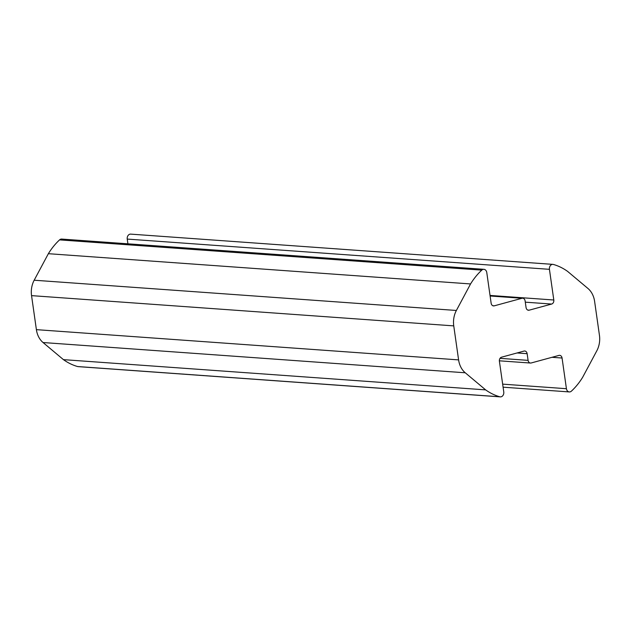 <?xml version="1.0" encoding="UTF-8"?>
<svg xmlns="http://www.w3.org/2000/svg" width="631" height="631" viewBox="0 0 631 631"><rect width="100%" height="100%" fill="white"/><g stroke="black" fill="none" stroke-linecap="round" stroke-linejoin="round"><path stroke-width="0.95" d="M483.898 269.319L61.696 239.07A4.101 3.218 94.1 0 0 59.566 239.883A68.298 53.596 94.1 0 0 48.358 253.694L34.177 280.219A20.492 16.083 94.1 0 0 31.55 295.631L36.393 329.65A20.492 16.083 94.1 0 0 43.05 342.53L63.439 359.638A68.298 53.596 94.1 0 0 77.589 366.54A4.101 3.218 94.1 0 0 78.102 366.627L500.304 396.875A4.101 3.218 -85.9 0 1 499.791 396.781A68.298 53.596 -85.9 0 1 485.641 389.879L465.244 372.779A20.492 16.083 -85.9 0 1 458.595 359.891L453.752 325.88A20.492 16.083 -85.9 0 1 456.379 310.468L470.56 283.942A68.298 53.596 -85.9 0 1 481.768 270.131A4.101 3.218 -85.9 0 1 483.898 269.319A4.101 3.218 -85.9 0 1 486.777 272.545L491.139 303.219A3.415 2.682 94.1 0 0 493.537 305.909A3.415 2.682 94.1 0 0 494.254 305.838L521.995 298.274A3.415 2.682 -85.9 0 1 522.713 298.203A3.415 2.682 -85.9 0 1 525.11 300.892L526.065 307.557A3.415 2.682 94.1 0 0 528.462 310.247A3.415 2.682 94.1 0 0 529.18 310.176L551.636 304.055A3.415 2.682 94.1 0 0 553.805 300.001L549.435 269.327A4.101 3.218 -85.9 0 1 552.898 264.373A4.101 3.218 -85.9 0 1 553.411 264.46A68.298 53.596 -85.9 0 1 567.561 271.362L587.95 288.47A20.492 16.083 -85.9 0 1 594.607 301.35L599.45 335.369A20.492 16.083 -85.9 0 1 596.823 350.781L582.642 377.306A68.298 53.596 -85.9 0 1 571.441 391.117A4.101 3.218 -85.9 0 1 569.304 391.93A4.101 3.218 -85.9 0 1 566.425 388.704L562.063 358.022A3.415 2.682 94.1 0 0 559.665 355.34A3.415 2.682 94.1 0 0 558.94 355.411L531.207 362.967A3.415 2.682 -85.9 0 1 530.482 363.038A3.415 2.682 -85.9 0 1 528.084 360.356L527.137 353.683A3.415 2.682 94.1 0 0 524.74 351.002A3.415 2.682 94.1 0 0 524.022 351.073L501.566 357.185A3.415 2.682 94.1 0 0 499.397 361.24L503.767 391.922A4.101 3.218 -85.9 0 1 500.304 396.875M552.898 264.373L130.696 234.125A4.101 3.218 94.1 0 0 127.233 239.078L127.912 243.818M48.358 253.694L470.56 283.942M63.439 359.638L485.641 389.879M34.177 280.219L456.379 310.468M453.752 325.88L31.55 295.631M59.566 239.883L481.768 270.131M492.835 305.735L494.254 305.838M490.113 295.994L521.995 298.274M527.761 310.073L529.18 310.176M525.292 302.17L551.636 304.055M490.035 295.434L553.805 300.001M127.233 239.078L549.435 269.327M502.655 384.137L566.425 388.704M551.991 357.304L562.063 358.022M500.036 358.345L528.084 360.356M517.073 352.966L527.137 353.683M77.589 366.54L499.791 396.781M43.05 342.53L465.244 372.779M36.393 329.65L458.595 359.891M490.098 295.868L522.713 298.203M503.088 387.182L569.304 391.93M499.358 360.814L530.482 363.038"/></g></svg>
